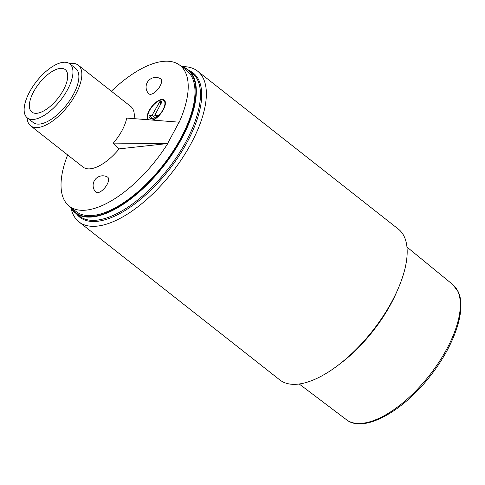 <?xml version="1.0" encoding="UTF-8"?>
<svg xmlns="http://www.w3.org/2000/svg" width="485" height="485" viewBox="0 0 485 485"><rect width="100%" height="100%" fill="white"/><g stroke="black" fill="none" stroke-linecap="round" stroke-linejoin="round"><path stroke-width="0.73" d="M126.791 118.079C124.827 126.53 120.335 134.878 113.308 143.117L167.586 143.554L179.092 122.184L126.791 118.079M27.111 117.734A38.557 17.133 -51.8 0 0 30.622 125.815L83.068 167.083A38.557 17.133 -51.8 0 0 89.64 168.853A38.557 17.133 -51.8 0 0 119.177 148.859L167.586 143.554M119.177 148.859L113.308 143.117M111.368 91.216A89.555 39.788 128.2 0 1 164.736 61.255A89.555 39.788 128.2 0 1 179.996 65.378A89.555 39.788 128.2 0 1 179.214 122.262L179.092 122.184M167.695 143.657A89.555 39.788 128.2 0 1 84.505 210.266A89.555 39.788 128.2 0 1 69.24 206.143A89.555 39.788 128.2 0 1 67.645 154.939M179.996 65.378L186.786 70.719A89.555 39.788 128.2 0 1 174.03 149.707A89.555 39.788 128.2 0 1 91.289 215.601A89.555 39.788 128.2 0 1 76.024 211.478L69.24 206.143M97.576 192.684A9.554 4.244 128.2 0 1 95.733 192.048A9.639 9.639 0 0 1 107.525 177.067A9.554 4.244 128.2 0 1 106.397 185.652A9.554 4.244 128.2 0 1 97.576 192.684M160.493 78.691A9.554 4.244 128.2 0 1 159.371 87.276A9.554 4.244 128.2 0 1 150.544 94.308A9.554 4.244 128.2 0 1 148.707 93.678A9.639 9.639 0 0 1 160.493 78.691M181.602 66.645A90.78 40.328 128.2 0 1 193.097 76.903A90.78 40.328 128.2 0 1 151.811 179.183A90.78 40.328 128.2 0 1 70.846 207.404M181.184 66.312A91.101 40.473 128.2 0 1 187.968 69.688A91.101 40.473 128.2 0 1 193.539 76.854A91.101 40.473 128.2 0 1 157.073 174A91.101 40.473 128.2 0 1 75.296 212.873A91.101 40.473 128.2 0 1 70.422 207.071M182.287 66.651A95.921 42.613 128.2 0 1 197.571 71.113A95.921 42.613 128.2 0 1 203.439 78.661A95.921 42.613 128.2 0 1 165.046 180.941A95.921 42.613 128.2 0 1 78.94 221.869A95.921 42.613 128.2 0 1 73.071 214.321A95.921 42.613 128.2 0 1 71.01 208.065M197.571 71.113L398.379 229.12A95.921 42.613 128.2 0 1 404.254 236.668A95.921 42.613 128.2 0 1 398.209 288.526A95.921 42.613 128.2 0 1 337.451 365.745A95.921 42.613 128.2 0 1 279.754 379.882L78.94 221.869M398.209 288.526L396.791 291.806A89.167 39.612 128.2 0 1 340.306 363.592L337.451 365.745M134.096 118.649A38.557 17.133 -51.8 0 0 130.756 106.47L78.315 65.208A38.557 17.133 -51.8 0 0 71.744 63.432A38.557 17.133 -51.8 0 0 69.634 63.693M153.03 120.134A12.852 5.711 -51.8 0 0 165.215 104.815A12.852 5.711 -51.8 0 0 164.221 100.007A12.852 5.711 -51.8 0 0 154.86 103.263A12.852 5.711 -51.8 0 0 147.337 115.406A12.852 5.711 -51.8 0 0 147.858 119.734M60.637 68.379A27.002 11.998 128.2 0 1 65.202 69.591A27.002 11.998 128.2 0 1 60.946 94.138A27.002 11.998 128.2 0 1 36.448 113.314A27.002 11.998 128.2 0 1 31.804 112.035A27.002 11.998 128.2 0 1 36.205 87.458A27.002 11.998 128.2 0 1 60.637 68.379M27.281 117.867L33.21 122.529A34.38 15.277 -51.8 0 0 63.681 108.3A34.38 15.277 -51.8 0 0 78.067 71.731A34.38 15.277 -51.8 0 0 75.733 68.488L69.804 63.826A34.38 15.277 -51.8 0 0 39.327 78.055A34.38 15.277 -51.8 0 0 24.947 114.624A34.38 15.277 -51.8 0 0 27.281 117.867A34.38 15.277 -51.8 0 0 57.757 103.638A34.38 15.277 -51.8 0 0 72.138 67.069A34.38 15.277 -51.8 0 0 69.804 63.826M30.622 125.815A38.557 17.133 -51.8 0 0 37.2 127.591A38.557 17.133 -51.8 0 0 72.132 100.28A38.557 17.133 -51.8 0 0 78.315 65.208M148.865 119.813A12.21 5.426 128.2 0 1 148.725 119.704A12.21 5.426 128.2 0 1 147.737 115.375A12.21 5.426 128.2 0 1 154.818 103.705A12.21 5.426 128.2 0 1 163.827 100.516A12.21 5.426 128.2 0 1 164.815 104.851A12.21 5.426 128.2 0 1 152.017 120.056M159.765 101.759L151.987 115.418L148.98 115.515A10.282 4.565 -51.8 0 0 149.92 118.188A10.282 4.565 -51.8 0 0 157.783 115.236L154.776 115.333L162.002 101.692A10.282 4.565 -51.8 0 0 159.765 101.759L161.493 103.117M161.996 102.202L162.069 101.747M153.139 118.346L152.599 118.364A10.282 4.565 -51.8 0 0 152.593 118.516M151.987 115.418L154.739 117.588M148.98 115.515L152.599 118.364M154.776 115.333L156.297 116.527M187.968 69.688L192.108 72.944A91.101 40.473 128.2 0 1 197.68 80.116A91.101 40.473 128.2 0 1 161.214 177.255A91.101 40.473 128.2 0 1 79.443 216.128L75.296 212.873M189.108 70.586A91.744 40.758 128.2 0 1 198.905 80.28A91.744 40.758 128.2 0 1 158.589 182.124A91.744 40.758 128.2 0 1 76.442 213.77M406.951 247.053L452.723 284.537A85.978 38.194 128.2 0 1 457.731 291.097A85.978 38.194 128.2 0 1 423.557 382.495A85.978 38.194 128.2 0 1 346.393 419.664L299.196 383.993M159.201 102.293L161.117 103.802M452.723 284.537L458.137 291.618C466.855 309.066 454.518 345.278 430.571 375.602C402.792 411.771 363.392 433.505 346.393 419.664M163.827 100.516L165.227 101.62"/></g></svg>
